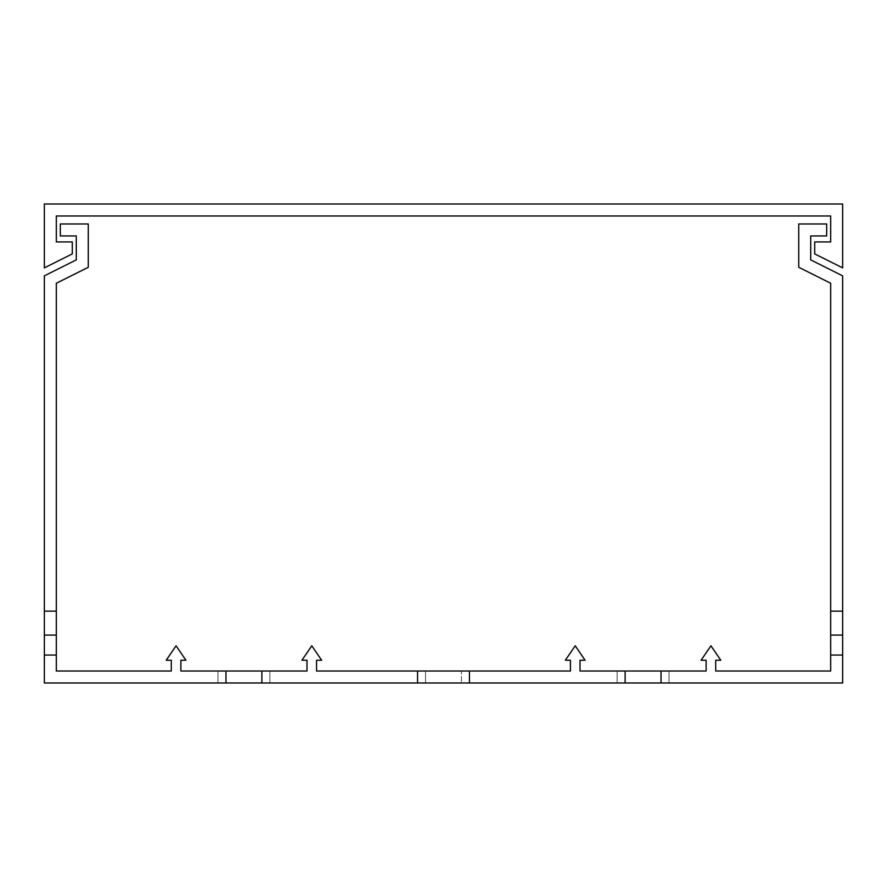 <?xml version="1.0" encoding="UTF-8"?>
<svg xmlns="http://www.w3.org/2000/svg" width="887" height="887" viewBox="0 0 887 887"><rect width="100%" height="100%" fill="white"/><g stroke="black" fill="none" stroke-linecap="round" stroke-linejoin="round"><path stroke-width="0.67" stroke-dasharray="4.43 3.33" d="M842.65 204.01L44.35 204.01L44.35 267.874L72.29 253.904L72.29 241.929L56.324 241.929L56.324 215.984L830.675 215.984L830.675 241.929L814.709 241.929L814.709 253.904L842.65 267.874L842.65 204.01M469.445 671.015L469.445 682.99L417.555 682.99L842.65 682.99L842.65 275.857L842.65 611.143L842.65 275.857L842.65 611.143L842.65 275.857L842.65 611.143L842.65 275.857L842.65 611.143L842.65 275.857L842.65 611.143L842.65 275.857L842.65 611.143L842.65 275.857L842.65 611.143L842.65 275.857L842.65 611.143L842.65 275.857L842.65 611.143L842.65 275.857L810.718 259.891L810.718 235.942L826.684 235.942L826.684 223.967L798.743 223.967L798.743 267.286L830.675 283.252L830.675 671.015L715.72 671.015L715.72 660.238L720.787 660.238L710.93 645.791L701.074 660.238L706.141 660.238L706.141 671.015L661.037 671.015L661.037 682.99L661.037 671.015L661.037 682.99L661.037 671.015L580.009 671.015L580.009 660.238L585.076 660.238L575.219 645.791L565.363 660.238L570.43 660.238L570.43 671.015L469.445 671.015L469.445 682.99L469.445 671.015L316.57 671.015L316.57 660.238L321.637 660.238L311.78 645.791L301.924 660.238L306.991 660.238L306.991 671.015L261.887 671.015L261.887 682.99L217.98 682.99L469.445 682.99L469.445 671.015L417.555 671.015L461.462 671.015L461.462 682.99L461.462 671.015L461.462 682.99L461.462 671.015L425.538 671.015L469.445 671.015L469.445 682.99M669.02 671.015L669.02 682.99L669.02 671.015L669.02 682.99L669.02 671.015L617.13 671.015L669.02 671.015M269.87 671.015L269.87 682.99L269.87 671.015L269.87 682.99L269.87 671.015L217.98 671.015L269.87 671.015M643.075 671.015L661.037 671.015L643.075 671.015M261.887 671.015L261.887 682.99L261.887 671.015L180.859 671.015L180.859 660.238L185.926 660.238L176.07 645.791L166.213 660.238L171.28 660.238L171.28 671.015L56.324 671.015L56.324 283.252L56.324 611.143L56.324 283.252L56.324 611.143L56.324 283.252L56.324 611.143L56.324 283.252L56.324 611.143L56.324 283.252L56.324 611.143L56.324 283.252L56.324 611.143L56.324 283.252L56.324 611.143L56.324 283.252L56.324 611.143L56.324 283.252L56.324 611.143L56.324 283.252L88.256 267.286L88.256 223.967L60.316 223.967L60.316 235.942L76.282 235.942L76.282 259.891L44.35 275.857L44.35 655.049L56.324 655.049L44.35 655.049L44.35 682.99L261.887 682.99L261.887 671.015L225.963 671.015L261.887 671.015L261.887 682.99M417.555 682.99L417.555 671.015M625.113 671.015L625.113 682.99M842.65 655.049L830.675 655.049L830.675 635.092L830.675 655.049L830.675 635.092L830.675 655.049L830.675 635.092L830.675 655.049L830.675 635.092L830.675 655.049L830.675 635.092L830.675 655.049L830.675 635.092L830.675 655.049L830.675 635.092L830.675 655.049L830.675 635.092L830.675 655.049L830.675 635.092L830.675 655.049L842.65 655.049L830.675 655.049M661.037 671.015L661.037 682.99M225.963 671.015L225.963 682.99M44.35 655.049L44.35 635.092L44.35 655.049L44.35 635.092L44.35 655.049L44.35 635.092L44.35 655.049L44.35 635.092L44.35 655.049L44.35 635.092L44.35 655.049L44.35 635.092L44.35 655.049L44.35 635.092L44.35 655.049L44.35 635.092L44.35 655.049L44.35 635.092L44.35 655.049L56.324 655.049M617.13 671.015L617.13 682.99L617.13 671.015M425.538 671.015L425.538 682.99L425.538 671.015M217.98 671.015L217.98 682.99L217.98 671.015M830.675 635.092L842.65 635.092M842.65 611.143L830.675 611.143M810.718 259.891L842.65 275.857L810.718 259.891L810.718 235.942L826.684 235.942L810.718 235.942L826.684 235.942L826.684 223.967L826.684 235.942L810.718 235.942L826.684 235.942L826.684 223.967L798.743 223.967L826.684 223.967L826.684 235.942L810.718 235.942L826.684 235.942L826.684 223.967L798.743 223.967L798.743 267.286L798.743 223.967L826.684 223.967L826.684 235.942L810.718 235.942L826.684 235.942L826.684 223.967L798.743 223.967L798.743 267.286L830.675 283.252L798.743 267.286L798.743 223.967L826.684 223.967L826.684 235.942L810.718 235.942L826.684 235.942L826.684 223.967L798.743 223.967L798.743 267.286L830.675 283.252L798.743 267.286L798.743 223.967L826.684 223.967L826.684 235.942L810.718 235.942L826.684 235.942L826.684 223.967L798.743 223.967L798.743 267.286L830.675 283.252L798.743 267.286L798.743 223.967L826.684 223.967L826.684 235.942L810.718 235.942L826.684 235.942L826.684 223.967L798.743 223.967L798.743 267.286L830.675 283.252L798.743 267.286L798.743 223.967L826.684 223.967L826.684 235.942L810.718 235.942L826.684 235.942L826.684 223.967L798.743 223.967L798.743 267.286L830.675 283.252L798.743 267.286L798.743 223.967L826.684 223.967L826.684 235.942L810.718 235.942L810.718 259.891L842.65 275.857L810.718 259.891L842.65 275.857L810.718 259.891L810.718 235.942L810.718 259.891L842.65 275.857L810.718 259.891L842.65 275.857L810.718 259.891L810.718 235.942L810.718 259.891L842.65 275.857L810.718 259.891L842.65 275.857L810.718 259.891L810.718 235.942L810.718 259.891L842.65 275.857L810.718 259.891L842.65 275.857L810.718 259.891L810.718 235.942M830.675 283.252L798.743 267.286L830.675 283.252L798.743 267.286L798.743 223.967L798.743 267.286L830.675 283.252L798.743 267.286L798.743 223.967L826.684 223.967L798.743 223.967L798.743 267.286L830.675 283.252L798.743 267.286L798.743 223.967L826.684 223.967L826.684 235.942L826.684 223.967L798.743 223.967L798.743 267.286L830.675 283.252M56.324 635.092L44.35 635.092M56.324 611.143L44.35 611.143M44.35 275.857L76.282 259.891L44.35 275.857M88.256 267.286L56.324 283.252L88.256 267.286L88.256 223.967L88.256 267.286L56.324 283.252L88.256 267.286L88.256 223.967L60.316 223.967L88.256 223.967L88.256 267.286L56.324 283.252L88.256 267.286L88.256 223.967L60.316 223.967L60.316 235.942L60.316 223.967L88.256 223.967L88.256 267.286L56.324 283.252L88.256 267.286L88.256 223.967L60.316 223.967L60.316 235.942L76.282 235.942L60.316 235.942L60.316 223.967L88.256 223.967L88.256 267.286L56.324 283.252L88.256 267.286L88.256 223.967L60.316 223.967L60.316 235.942L76.282 235.942L76.282 259.891L76.282 235.942L60.316 235.942L60.316 223.967L88.256 223.967L88.256 267.286L56.324 283.252L88.256 267.286L88.256 223.967L60.316 223.967L60.316 235.942L76.282 235.942L60.316 235.942L60.316 223.967L88.256 223.967L88.256 267.286L56.324 283.252L88.256 267.286L88.256 223.967L60.316 223.967L60.316 235.942L76.282 235.942L76.282 259.891L76.282 235.942L60.316 235.942L60.316 223.967L88.256 223.967L88.256 267.286L56.324 283.252L88.256 267.286L88.256 223.967L60.316 223.967L60.316 235.942L76.282 235.942L60.316 235.942L60.316 223.967L88.256 223.967L88.256 267.286L56.324 283.252L88.256 267.286L88.256 223.967L60.316 223.967L60.316 235.942L76.282 235.942L76.282 259.891L76.282 235.942L60.316 235.942L60.316 223.967L88.256 223.967L88.256 267.286M76.282 235.942L60.316 235.942L76.282 235.942L76.282 259.891L76.282 235.942L60.316 235.942L60.316 223.967L60.316 235.942L76.282 235.942L60.316 235.942L60.316 223.967L88.256 223.967L60.316 223.967L60.316 235.942L76.282 235.942L76.282 259.891"/><path stroke-width="1.33" d="M44.35 204.01L842.65 204.01L842.65 267.874L814.709 253.904L814.709 241.929L830.675 241.929L830.675 215.984L56.324 215.984L56.324 241.929L72.29 241.929L72.29 253.904L44.35 267.874L44.35 204.01M842.65 655.049L830.675 655.049L830.675 283.252L798.743 267.286L798.743 223.967L826.684 223.967L826.684 235.942L810.718 235.942L810.718 259.891L842.65 275.857L842.65 682.99L44.35 682.99L44.35 275.857L76.282 259.891L76.282 235.942L60.316 235.942L60.316 223.967L88.256 223.967L88.256 267.286L56.324 283.252L56.324 655.049L44.35 655.049M417.555 682.99L417.555 671.015L469.445 671.015L469.445 682.99M625.113 682.99L625.113 671.015L661.037 671.015L661.037 682.99M225.963 682.99L225.963 671.015L261.887 671.015L261.887 682.99M830.675 655.049L830.675 671.015L715.72 671.015L715.72 660.238L720.787 660.238L710.93 645.791L701.074 660.238L706.141 660.238L706.141 671.015L661.037 671.015M625.113 671.015L580.009 671.015L580.009 660.238L585.076 660.238L575.219 645.791L565.363 660.238L570.43 660.238L570.43 671.015L469.445 671.015M417.555 671.015L316.57 671.015L316.57 660.238L321.637 660.238L311.78 645.791L301.924 660.238L306.991 660.238L306.991 671.015L261.887 671.015M225.963 671.015L180.859 671.015L180.859 660.238L185.926 660.238L176.07 645.791L166.213 660.238L171.28 660.238L171.28 671.015L56.324 671.015L56.324 655.049M830.675 635.092L842.65 635.092M842.65 611.143L830.675 611.143M810.718 235.942L810.718 259.891M76.282 259.891L76.282 235.942M44.35 611.143L56.324 611.143M44.35 635.092L56.324 635.092"/></g></svg>
